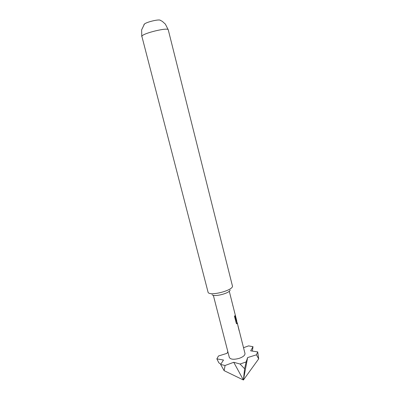 <?xml version="1.0" encoding="UTF-8"?>
<svg xmlns="http://www.w3.org/2000/svg" width="400" height="400" viewBox="0 0 400 400"><rect width="100%" height="100%" fill="white"/><g stroke="black" fill="none" stroke-linecap="round" stroke-linejoin="round"><path stroke-width="0.6" d="M230.12 290C229.835 293.26 213.9 297.34 212.015 294.64M168.275 29.87C168.46 27.065 142.89 33.215 141.85 36.235L208.155 292.555C210.59 296.165 232.21 290.625 232.515 286.315L168.275 29.87L165.37 24.12L162.35 21.39L159.84 20.05C156.985 19.505 146.725 22.125 144.48 23.965L143.89 24.74M160.725 20.45L159.84 20.05M213.33 295.275L229.33 357.455C230.595 359.52 233.955 359.8 239.405 358.29C243.265 356.835 245.125 355.23 244.98 353.47L237.22 322.73L237.04 323.725C236.765 324.01 236.48 323.74 236.18 322.92L234.5 316.285L235.03 315.59L236.605 321.83L236.78 320.995L229.265 291.215M242.125 342.525L242.32 342.95M240.425 335.775L240.615 336.19M237.915 325.73L239.25 331.115M235.315 315.405L236.6 320.275M237 322.305L237.215 322.73M234.465 312.16L234.645 312.525M232.725 305.285L232.905 305.64M231.88 301.925L232.05 302.27M244.585 368.725L240.06 364.025L233.745 362.295L243.41 380L258.695 358.845L257.705 351.905L256.465 354.815L247.62 357.58L246.13 361.95L244.62 368.715L243.41 380L224.12 370.655L243.41 380L244.62 368.715M227.81 351.55L227.065 353.325L218.48 355.99L216.865 358.875L218.86 362.835L220.815 364.205M252.345 351.095L253.01 346.7L248.565 345.88L243.525 347.71M258.685 358.86L256.465 354.815M224.12 370.655L220.65 364.47L225.07 365.49L224.145 370.66M220.65 364.47L223.49 360.025L216.865 358.875M233.745 362.295L225.07 365.49M240.06 364.025L246.13 361.95M253.01 346.7L250.67 350.84L257.705 351.905M243.41 380L247.62 357.58M234.955 315.72L236.605 321.83M236.79 321.475L237.01 323.725M144.48 23.965L141.635 29.87L141.775 36.625"/></g></svg>
